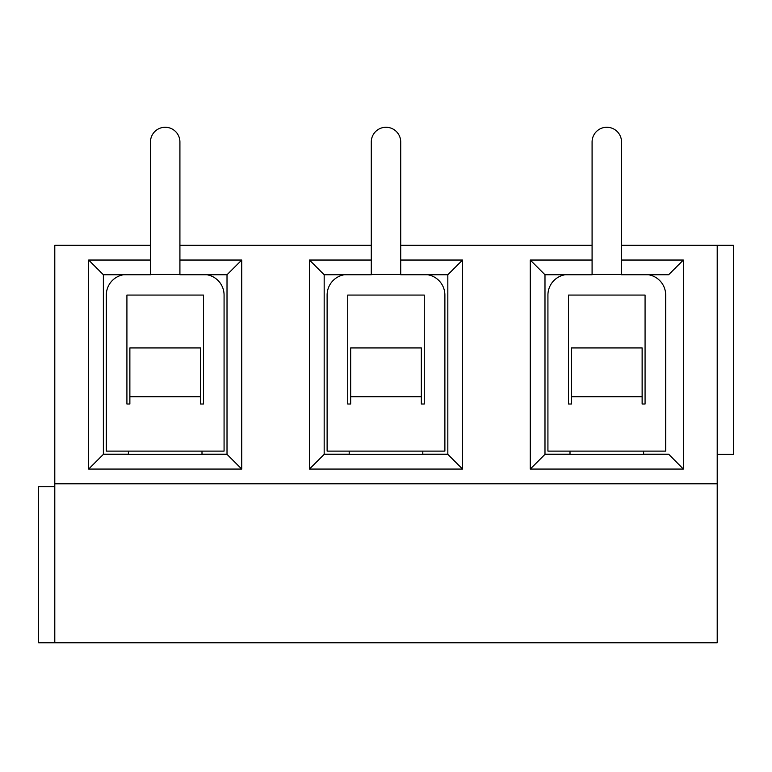 <?xml version="1.0" encoding="UTF-8"?>
<svg xmlns="http://www.w3.org/2000/svg" width="772" height="772" viewBox="0 0 772 772"><rect width="100%" height="100%" fill="white"/><g stroke="black" fill="none" stroke-linecap="round" stroke-linejoin="round"><path stroke-width="1.16" d="M643.607 451.118L643.607 454.351L668.629 454.351L544.984 454.351L544.984 274.755L544.984 454.351L570.006 454.351L570.006 451.118M683.355 469.067L530.258 469.067L530.258 260.039L544.984 274.755L592.085 274.755L565.056 274.755A20.612 20.612 0 0 0 547.927 295.068L547.927 451.118L665.686 451.118L665.686 295.068A20.612 20.612 0 0 0 648.557 274.755L650.97 274.755L650.97 275.324A20.612 20.612 0 0 0 648.557 274.755L621.528 274.755L621.528 260.039L683.355 260.039L683.355 469.067L668.629 454.158L643.607 454.158M621.528 260.039L621.528 141.98A14.716 14.716 0 0 0 606.802 127.264A14.716 14.716 0 0 0 592.085 141.98L592.085 274.755M371.284 274.465L400.716 274.465L400.716 141.98A14.716 14.716 0 0 0 386 127.264A14.716 14.716 0 0 0 371.284 141.98L371.284 274.755L344.244 274.755A20.612 20.612 0 0 0 327.116 295.068L327.116 451.118L444.884 451.118L444.884 295.068A20.612 20.612 0 0 0 427.756 274.755L400.716 274.755L447.828 274.755L447.828 454.158L422.805 454.158L447.828 454.158L447.828 274.755L462.544 260.039L462.544 469.067L309.456 469.067L309.456 260.039L371.284 260.039M206.944 274.755L179.915 274.755L179.915 260.039L241.742 260.039L241.742 469.067L88.645 469.067L88.645 260.039L103.371 274.755L123.443 274.755A20.612 20.612 0 0 0 106.314 295.068L106.314 451.118L224.073 451.118L224.073 295.068A20.612 20.612 0 0 0 206.944 274.755L227.016 274.755L227.016 454.158L201.994 454.158M530.258 260.039L592.085 260.039M126.917 404.007L129.87 404.007L126.917 404.007L126.917 295.068L203.47 295.068L203.47 404.007L200.527 404.007L203.47 404.007M88.645 260.039L150.472 260.039L150.472 274.755L123.443 274.755M150.472 274.465L179.915 274.465L179.915 141.98A14.716 14.716 0 0 0 165.198 127.264A14.716 14.716 0 0 0 150.472 141.98L150.472 260.039M150.472 245.322L54.793 245.322L54.793 483.793L717.207 483.793L717.207 245.322L621.528 245.322M592.085 245.322L400.716 245.322L400.716 260.039L462.544 260.039M371.284 245.322L179.915 245.322L179.915 260.039M128.393 454.158L103.371 454.158M430.158 275.324A20.612 20.612 0 0 0 427.756 274.755L447.828 274.755L447.828 454.351L422.805 454.351L422.805 451.118M309.456 260.039L324.172 274.755L344.244 274.755M349.195 454.158L324.172 454.158L349.195 454.158M562.643 275.324L562.643 274.755L565.046 274.755M347.728 404.007L350.671 404.007L350.671 347.94L421.329 347.94L421.329 404.007L424.272 404.007L424.272 295.068L347.728 295.068L347.728 404.007L350.671 404.007M717.207 483.793L717.207 642.767L38.6 642.767L38.6 486.736L54.793 486.736M571.473 396.731L642.13 396.731L642.13 347.94L571.473 347.94L571.473 404.007L568.53 404.007L571.473 404.007M349.195 451.118L349.195 454.351L324.172 454.351L324.172 274.755L371.284 274.755M150.472 274.755L103.371 274.755L103.371 454.351L128.393 454.351L128.393 451.118M241.742 469.067L227.016 454.351L227.016 274.755L241.742 260.039M717.207 454.351L733.4 454.351L733.4 245.322L717.207 245.322M650.97 274.755L668.629 274.755L683.355 260.039M544.984 454.351L530.258 469.067M400.716 274.755L400.716 260.039M227.016 274.755L179.915 274.755M544.984 274.755L562.643 274.755M129.87 396.731L200.527 396.731L200.527 347.94L129.87 347.94L129.87 404.007M462.544 469.067L447.828 454.351L324.172 454.351L309.456 469.067M200.527 396.731L200.527 404.007M621.528 274.465L592.085 274.465M568.53 404.007L568.53 295.068L645.074 295.068L645.074 404.007L642.13 404.007L645.074 404.007M642.13 396.731L642.13 404.007M201.994 451.118L201.994 454.351L227.016 454.351L103.371 454.351L88.645 469.067M570.006 454.158L544.984 454.158M54.793 642.767L54.793 483.793M421.329 404.007L424.272 404.007M421.329 396.731L350.671 396.731M621.528 274.755L668.629 274.755"/></g></svg>
